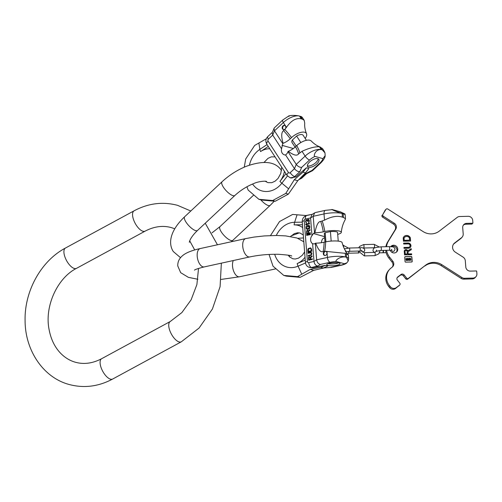 <?xml version="1.0" encoding="UTF-8"?>
<svg xmlns="http://www.w3.org/2000/svg" width="502" height="502" viewBox="0 0 502 502"><rect width="100%" height="100%" fill="white"/><g stroke="black" fill="none" stroke-linecap="round" stroke-linejoin="round"><path stroke-width="0.75" d="M312.344 214.279L305.988 215.527L292.66 214.436L279.539 221.551L270.49 235.576M269.041 254.445L273.032 266.192L283.768 275.416L297.542 276.633L310.217 269.392L313.694 270.365L300.127 277.355L297.542 276.633M283.768 275.416L286.353 276.138L300.127 277.355M310.217 269.392L320.703 267.334L325.352 265.332L312.677 267.823L309.414 267.422A5.779 4.8 -74.4 0 0 311.416 267.472L317.81 266.066C315.72 265.627 314.453 264.096 314.001 261.46L312.608 243.74L314.258 243.922L315.72 243.169A10.918 2.46 -4.5 0 0 324.104 242.221A33.816 17.256 -102.4 0 1 323.087 251.577C320.659 252.581 318.205 249.776 315.72 243.169M320.703 267.334L323.225 268.037L313.694 270.365M323.225 268.037L327.875 266.041L325.352 265.332M348.344 255.129L346.267 253.617L346.556 257.281L348.231 260.984L346.819 262.885L344.385 263.745L336.547 261.555A8.816 1.983 175.5 0 0 330.096 262.308L320.439 264.428L317.81 266.066M329.801 263.192A6.683 1.506 175.5 0 0 326.733 264.723A6.683 1.506 175.5 0 0 330.247 265.765A6.683 1.506 175.5 0 0 336.986 265.2A6.683 1.506 175.5 0 0 340.055 263.675A6.683 1.506 175.5 0 0 336.541 262.634A6.683 1.506 175.5 0 0 329.801 263.192M348.231 260.984L348.62 258.674A13.152 2.962 -4.5 0 0 346.556 257.281L345.545 256.999C338.762 256.171 334.137 261.856 336.547 261.555M346.267 253.617L345.263 253.334L345.545 256.999A13.152 2.962 175.5 0 0 327.436 257.444L316.637 259.816L315.331 243.25M344.968 213.996L343.142 213.764A13.152 2.962 -4.5 0 1 345.207 215.157L344.968 213.996L340.306 211.806L332.468 209.616C329.927 208.744 335.424 211.449 342.132 213.482L343.142 213.764L343.431 217.429L345.483 218.721L345.207 219.694C343.023 223.547 341.724 227.77 341.31 232.363A10.755 2.422 175.5 0 0 335.825 230.606A10.755 2.422 175.5 0 0 324.807 231.504L323.288 231.836A10.918 2.46 -4.5 0 1 314.905 232.777C316.398 225.109 318.337 221.344 320.722 221.482A33.816 17.256 -102.4 0 1 323.288 231.836M324.581 236.649L313.443 233.53L314.516 232.865L313.217 216.299L324.022 213.934A13.152 2.962 175.5 0 1 342.132 213.482L342.42 217.146L343.431 217.429M337.708 234.403A10.755 2.422 175.5 0 0 341.31 232.363M320.722 221.482L324.512 220.152C331.483 216.462 337.457 215.458 342.42 217.146M324.104 242.221L325.622 241.889A10.755 2.422 -4.5 0 1 342.107 242.573C343.28 247.191 345.301 251.257 348.187 254.778M325.622 241.889A33.816 17.256 -102.4 0 1 324.606 251.245L345.263 253.334M332.468 209.616L325.421 210.344L315.463 212.528L314.66 212.861L313.217 216.299L310.581 217.943L311.974 235.664A5.346 4.436 -74.4 0 0 312.608 243.74M324.668 237.728L322.842 238.701A5.346 4.436 -74.4 0 0 321.475 242.692M344.385 263.745A8.816 1.983 -4.5 0 1 340.576 265.238A4.336 2.215 77.6 0 0 341.172 265.263L331.22 267.447L324.317 267.892M313.443 233.53L311.974 235.664M314.516 232.865L314.905 232.777M325.001 242.027L324.336 233.555A6.626 1.493 -4.5 0 1 325.189 232.733L330.423 231.585A6.626 1.493 -4.5 0 1 337.557 232.52L338.235 241.123M324.606 251.245L323.087 251.577M324.976 251.276A2.165 1.801 -74.4 0 0 323.326 253.334A2.165 1.801 -74.4 0 0 324.562 255.468A2.165 1.801 -74.4 0 0 325.309 255.487A2.165 1.801 -74.4 0 0 326.959 253.422A2.165 1.801 -74.4 0 0 325.729 251.295A2.165 1.801 -74.4 0 0 324.976 251.276M307.431 261.473L304.231 220.761A4.336 0.979 175.5 0 0 302.242 221.752L305.436 262.458A4.336 0.979 -4.5 0 1 307.431 261.473A1.443 1.199 -74.4 0 0 308.755 262.609L314.001 261.46L316.637 259.816C317.088 262.452 318.356 263.989 320.439 264.428M310.644 259.195L310.525 257.658L312.15 256.56L312.1 255.926L310.318 257.143L309.226 256.647L308.435 258.022L308.604 260.199L312.369 259.371L312.326 258.825L310.644 259.195L312.332 258.925M310.506 252.217L308.021 252.763L308.065 253.309L310.876 252.782L311.447 253.855L311.033 254.778L308.234 255.48L308.278 256.026L311.152 255.305L311.93 253.748L311.246 252.33L308.215 252.82L308.253 253.265M307.795 249.864L307.964 252.035L311.729 251.213L311.56 249.036L310.569 247.869L308.259 248.559L307.795 249.864L308.153 251.998M310.374 234.001L306.615 234.823L306.659 235.394L310.424 234.572L310.374 234.001M308.592 233.041L308.466 231.428L310.085 230.299L310.035 229.634L308.259 230.895L307.481 230.292L306.628 230.864L306.553 234.064L310.318 233.242L310.274 232.671L308.592 233.041L310.28 232.765M308.805 225.367L307.6 225.63L307.713 227.055L308.197 226.948L308.128 226.095L309.012 225.994L309.188 228.178L306.866 228.686L306.502 227.224L306.879 225.787L306.069 226.835L306.207 228.636L307.494 229.42L309.088 228.975L309.684 228.266L309.79 226.502L309.132 225.392L307.795 225.68L307.902 227.011M309.05 222.317L309.314 220.428L308.83 219.468L307.695 219.525L307.343 220.278L306.816 219.813L306.019 219.989L305.567 221.533L306.258 223.026L306.584 223.051L305.994 221.733L306.145 220.541L306.866 220.384L307.594 221.382L308.04 219.832L308.799 220.152L308.592 222.706L309.05 222.317M309.533 223.271L305.768 224.099L305.818 224.67L307.061 224.978L306.458 224.526L309.577 223.842L309.533 223.271M310.029 257.576L310.167 259.302L308.962 259.565L308.887 257.551L309.508 257.143L310.223 257.633L310.355 259.358L308.962 259.565M308.404 251.389L308.466 249.067L310.205 248.408L310.97 248.797L311.202 250.774L308.404 251.389L311.397 250.831L311.165 248.854L310.531 248.434M307.971 231.34L308.109 233.148L306.91 233.411L306.822 231.303L307.444 230.876L308.165 231.397L308.303 233.198L306.91 233.411M314.66 212.861L312.031 214.498L310.581 217.943L305.335 219.092A1.443 1.199 -74.4 0 0 304.231 220.761M308.435 258.022L308.793 260.155M308.479 257.551L308.63 258.072M308.692 257.137L308.674 257.601M308.987 256.792L308.887 257.187M310.318 257.143L312.112 256.102M309.753 257.181L310.223 257.633M311.077 252.274L310.7 252.274M310.876 252.782L311.504 253.203L311.453 254.596L308.429 255.537L308.466 255.982M310.732 247.925L308.761 248.364L307.99 249.914M310.387 234.095L306.81 234.88L306.847 235.356M307.77 230.362L306.609 231.353L306.741 234.026M310.048 229.816L308.259 230.895M307.688 230.92L308.165 231.397M306.891 225.925L306.22 227.381L306.402 228.692L307.13 229.414M309.012 225.994L309.502 226.659L309.383 228.234L307.117 228.824M309.539 223.371L305.963 224.156L306.515 225.097M308.36 219.763L309.113 220.66L308.774 222.593M306.527 220.265L307.23 220.591L307.462 221.413M306.904 219.857L306.214 220.045L305.793 220.905L306.402 223.039M308.63 219.361L307.343 220.278M325.974 251.383A2.165 1.801 -74.4 0 0 325.484 251.414A2.165 1.801 -74.4 0 0 323.853 253.322A2.165 1.801 -74.4 0 0 324.819 255.518M325.905 241.826L325.189 232.733M331.169 241.092L330.423 231.585M328.032 263.701A6.683 1.506 175.5 0 0 336.842 263.381A6.683 1.506 175.5 0 0 338.612 262.872M383.465 250.398A1.807 0.408 88.6 0 1 383.472 250.523A1.807 0.408 88.6 0 1 383.133 252.757A1.807 0.408 88.6 0 1 382.951 252.588M383.108 250.404A1.807 0.408 88.6 0 1 383.12 250.536A1.807 0.408 88.6 0 1 382.781 252.77L379.512 252.851M386.615 250.316A14.451 13.698 42.2 0 0 389.671 257.262L392.815 261.216A4.336 4.11 -137.8 0 1 392.238 267.108L391.183 267.917A13.008 12.324 42.2 0 0 389.621 269.354A13.008 12.324 42.2 0 0 389.452 285.588L390.349 286.717A4.336 4.11 42.2 0 0 396.31 287.608L399.605 285.086A1.412 1.337 42.2 0 0 399.793 283.172L397.415 280.179A2.347 2.228 -137.8 0 1 397.728 276.985L400.941 274.525A2.347 2.228 -137.8 0 1 404.173 275.008L406.551 278.001A1.412 1.337 42.2 0 0 408.49 278.29L425.709 265.112A14.451 13.698 -137.8 0 1 441.854 264.711L462.009 277.587A4.336 4.11 42.2 0 0 464.488 278.284L473.009 278.077A4.336 4.11 42.2 0 0 476.9 273.759L476.705 271.306A0.364 0.345 42.2 0 0 476.329 270.961L470.349 271.111A4.336 4.11 -137.8 0 1 465.793 267.001L465.304 260.789A4.694 4.449 42.2 0 0 463.064 257.099L455.358 252.18A5.779 5.478 -137.8 0 1 454.636 242.981L461.539 237.697A4.694 4.449 42.2 0 0 462.104 237.182L461.332 238.036A4.694 4.449 -137.8 0 1 460.767 238.55L453.864 243.834A5.779 5.478 42.2 0 0 453.582 244.066M462.104 237.182A4.694 4.449 42.2 0 0 463.195 233.913L462.706 227.701A4.336 4.11 -137.8 0 1 466.596 223.384L472.583 223.233A0.364 0.345 42.2 0 0 472.821 223.126L472.049 223.98A0.364 0.345 -137.8 0 1 471.805 224.087L465.825 224.237A4.336 4.11 42.2 0 0 463.365 225.141M385.9 209.447L385.128 210.3A1.443 1.368 -137.8 0 1 385.272 210.106L386.044 209.252A1.443 1.368 42.2 0 0 385.9 209.447L382.888 214.36A1.443 1.368 42.2 0 0 383.39 216.306L394.296 223.271A4.336 4.11 -137.8 0 1 395.796 229.113L388.41 241.161A14.451 13.698 42.2 0 0 386.534 246.708M385.128 210.3L382.888 214.36M385.875 246.72A14.451 13.698 42.2 0 1 387.638 242.014L395.018 229.966A4.336 4.11 42.2 0 0 393.524 224.124L382.612 217.159A1.443 1.368 -137.8 0 1 382.116 215.214M385.743 250.341A14.451 13.698 42.2 0 0 388.899 258.116L392.043 262.069L392.815 261.216M392.344 267.026A4.336 4.11 42.2 0 0 392.043 262.069M389.452 285.588L388.68 286.441A13.008 12.324 -137.8 0 1 388.843 270.208L389.621 269.354M388.68 286.441L389.577 287.571A4.336 4.11 -137.8 0 0 395.538 288.462L399.605 285.086M399.774 284.929L399.002 285.782A1.412 1.337 -137.8 0 1 398.833 285.939M408.49 278.29L407.712 279.143A1.412 1.337 -137.8 0 1 405.773 278.855L403.395 275.862A2.347 2.228 42.2 0 0 400.169 275.378L397.126 277.706M407.712 279.143L425.709 265.112M464.488 278.284L463.716 279.143A4.336 4.11 -137.8 0 1 461.231 278.441L441.082 265.571A14.451 13.698 42.2 0 0 424.937 265.966M463.716 279.143L472.238 278.93A4.336 4.11 -137.8 0 0 475.118 277.631L475.89 276.778M396.411 252.155A3.972 3.765 42.2 0 0 390.889 246.664M390.249 250.253A3.972 3.765 42.2 0 0 396.831 251.759A3.972 3.765 42.2 0 0 393.581 245.233A3.972 3.765 42.2 0 0 390.744 246.658M408.113 260.256L406.338 260.337L405.961 258.568M408.176 260.212L408.201 259.534L408.747 259.521L409.086 260.268L410.918 260.143L410.58 258.31L408.935 258.354L408.716 259.114L408.17 259.126L407.837 258.379L405.936 258.699M407.417 259.283L407.624 258.794L406.369 258.938L406.557 259.917L407.781 259.854L407.392 259.365M407.517 259.17L407.624 259.547M409.18 259.747L410.523 259.791L410.485 258.837L409.136 258.787L409.18 259.747M472.821 223.126A0.364 0.345 42.2 0 0 472.903 222.875L472.715 220.422A4.336 4.11 42.2 0 0 468.159 216.312L459.637 216.525A4.336 4.11 42.2 0 0 457.278 217.347L439.219 231.158A14.451 13.698 -137.8 0 1 423.079 231.56L387.833 209.052A1.443 1.368 42.2 0 0 386.044 209.252M405.064 261.598A0.565 0.533 42.2 0 0 405.654 262.138L411.69 261.988A0.565 0.533 42.2 0 0 412.198 261.423L411.853 257.043A0.565 0.533 42.2 0 0 411.263 256.509L405.227 256.66A0.565 0.533 42.2 0 0 404.719 257.225L405.064 261.598M405.239 250.849L405.34 250.743A1.017 0.966 42.2 0 1 407.084 251.402L407.285 253.956L406.068 253.981L406.137 254.859L411.671 254.721L411.602 253.849L408.164 253.93L407.988 251.74L411.276 249.676L411.194 248.666L407.781 250.812A1.87 1.776 42.2 0 0 404.267 251.471L404.537 254.897L405.371 254.878L405.001 251.558A1.017 0.966 -137.8 0 1 405.29 250.799M405.34 250.743A1.017 0.966 42.2 0 0 405.101 251.446M404.022 248.327L408.534 248.22A2.673 2.535 42.2 0 0 410.661 244.568A2.673 2.535 42.2 0 0 408.126 243.024L403.614 243.131L403.683 244.01L408.195 243.897A1.77 1.682 42.2 0 1 409.645 246.808A1.77 1.682 42.2 0 1 408.465 247.342L403.953 247.455L404.022 248.327M404.298 237.609L404.399 237.496A3.382 3.207 42.2 0 1 409.362 237.71L409.613 240.188L405.039 240.301L405.108 241.18L410.598 241.042L410.347 237.866A0.565 0.533 42.2 0 0 410.285 237.653A3.947 3.74 42.2 0 0 403.244 237.822A0.565 0.533 42.2 0 0 403.213 238.042L403.464 241.217L404.342 241.198L404.035 237.948A3.382 3.207 -137.8 0 1 404.348 237.553M404.399 237.496A3.382 3.207 42.2 0 0 404.135 237.835L404.091 238.004M412.016 261.868A0.565 0.533 42.2 0 0 412.098 261.536L411.753 257.156A0.565 0.533 42.2 0 0 411.163 256.622L405.127 256.773A0.565 0.533 42.2 0 0 404.807 256.886M408.076 260.318L406.237 260.444L405.836 258.812M410.862 260.193L408.986 260.381L408.208 259.641M408.609 259.114L408.703 258.499M406.469 258.825L407.649 259.139M409.212 258.756L410.266 258.837L410.554 259.71M407.285 253.956L406.08 254.094M405.258 254.878L405.001 251.558M411.169 249.739L411.094 248.772L407.68 250.925A1.87 1.776 42.2 0 0 404.656 250.222M411.565 254.727L411.502 253.956L408.063 254.043L407.988 251.74M409.594 246.865A1.77 1.682 -137.8 0 1 408.364 247.455L403.959 247.561M410.266 247.473A2.673 2.535 42.2 0 0 408.026 243.131L403.621 243.244M410.492 241.042L410.247 237.979A0.565 0.533 42.2 0 0 410.184 237.76A3.947 3.74 42.2 0 0 403.909 236.674M409.613 240.188L405.051 240.408M404.236 241.198L403.991 238.117M288.374 194.13L285.789 193.408L294.291 179.741L302.976 172.186L305.498 172.895L297.768 180.714L288.374 194.13L275.253 201.246L261.479 200.028L258.894 199.307L248.151 190.082L246.915 186.775M305.498 172.895L308.899 168.521L306.377 167.812L295.873 176.942L290.238 177.827A5.779 4.8 105.6 0 0 294.605 176.591L295.873 176.942M294.291 179.741L297.768 180.714M302.976 172.186L306.377 167.812M285.789 193.408L272.668 200.524L275.253 201.246M272.668 200.524L258.894 199.307M244.261 167.147L245.71 158.983L254.665 145.436L266.292 138.784M305.203 138.452A10.755 4.844 147 0 0 306.515 133.695A10.755 4.844 147 0 0 291.53 137.592A33.816 11.138 46.9 0 0 284.81 129.491L286.46 127.339L283.348 122.544A13.152 5.917 147 0 1 299.474 116.031L302.449 117.644A13.152 5.917 -33 0 0 300.485 116.313L302.317 119.143L301.307 118.861L299.474 116.031C292.484 114.569 286.498 116.1 289.096 116.376M302.009 151.309L305.122 156.103A13.152 5.917 147 0 1 321.249 149.596C315.024 149.038 313.022 157.013 315.087 156.429L322.924 158.626L325.164 155.683L324.976 152.853L322.259 149.878L321.249 149.596L319.416 146.766C314.93 146.54 309.125 148.052 302.009 151.309L298.627 153.863A33.816 11.138 46.9 0 0 295.483 146.766A10.918 4.913 -33 0 1 288.28 151.334C293.588 155.313 297.033 156.16 298.627 153.863M324.976 152.853L324.223 151.202A13.152 5.917 -33 0 0 322.259 149.878L320.245 146.986C317.164 145.969 314.183 143.992 311.29 141.049A10.755 4.844 -33 0 0 296.726 145.599L295.483 146.766M324.223 151.202L322.485 148.517L319.416 146.766M286.46 127.339C291.242 120.493 296.193 117.663 301.307 118.861M306.515 133.695C305.028 129.918 304.438 126.429 304.739 123.235L304.193 120.329L302.317 119.143M316.793 163.959A6.683 3.006 -33 0 1 307.594 166.595A6.683 3.006 -33 0 1 309.615 161.958A6.683 3.006 -33 0 1 318.808 159.322A6.683 3.006 -33 0 1 316.793 163.959M285.607 154.992L287.238 153.361L287.966 151.629L296.255 164.399L294.473 168.659L290.169 172.688A4.336 1.431 46.9 0 0 294.605 176.591L299.857 171.678C297.805 171.659 296.011 170.655 294.473 168.659L285.607 154.992A5.346 4.436 105.6 0 1 284.471 154.861A5.346 4.436 105.6 0 1 281.566 148.768L272.699 135.101L272.209 132.635L274.337 127.866L282.714 120.028A4.336 1.431 46.9 0 0 283.348 122.544L274.481 130.84L273.985 128.374M290.169 172.688A1.443 1.199 105.6 0 1 288.474 172.537L268.099 141.144A1.443 1.199 105.6 0 1 268.394 139.129L272.699 135.101L274.481 130.84L282.77 143.616L281.566 148.768M287.966 151.629L288.28 151.334M284.81 129.491L283.567 130.658C281.308 132.189 281.151 136.412 283.084 143.321L282.77 143.616M291.53 137.592L290.288 138.753A10.918 4.913 -33 0 1 283.084 143.321M285.054 129.127A2.165 1.801 105.6 0 1 283.417 129.585A2.165 1.801 105.6 0 1 282.187 128.01A2.165 1.801 105.6 0 1 282.946 125.876A2.165 1.801 105.6 0 1 284.584 125.412A2.165 1.801 105.6 0 1 285.807 126.987A2.165 1.801 105.6 0 1 285.054 129.127M306.415 140.315L303.17 135.32A6.626 2.987 147 0 0 296.613 136.036L292.321 140.058A6.626 2.987 147 0 0 292.045 142.537L295.05 147.161M322.924 158.626A8.816 3.966 -33 0 1 320.038 162.93L312.112 170.347L306.063 173.416L306.471 173.748L301.671 178.241A4.336 1.431 -133.1 0 1 300.817 178.323L300.278 178.172M312.112 170.347L312.52 170.686L306.465 173.755M292.321 140.058L296.224 146.076M296.613 136.036L300.842 142.555M301.633 167.417C299.581 167.404 297.793 166.394 296.255 164.399L305.122 156.103A4.336 1.431 46.9 0 0 309.558 160L301.633 167.417L299.857 171.678M283.674 129.635A2.165 1.801 105.6 0 1 283.448 126.015A2.165 1.801 105.6 0 1 284.829 125.506M318.13 158.764A6.683 3.006 -33 0 1 315.877 162.554A6.683 3.006 -33 0 1 307.362 165.748M198.522 268.432L196.891 284.552L191.124 299.82L181.881 312.577L170.278 321.487A11.559 5.026 61.5 0 0 170.366 331.985A11.559 5.026 61.5 0 0 179.158 341.944A11.559 5.026 61.5 0 0 181.304 341.812L112.661 379.041C98.486 386.584 84.01 388.41 69.22 384.513C43.316 377.667 25.175 350.509 25.094 320.853C24.303 291.367 40.9 260.996 65.461 248.032A11.559 5.026 -118.5 0 0 65.549 258.53A11.559 5.026 -118.5 0 0 74.334 268.488A11.559 5.026 -118.5 0 0 76.48 268.357C57.51 277.932 44.496 305.963 49.008 329.117C50.802 338.994 54.636 347.001 60.51 353.151C64.883 357.656 69.86 360.687 75.444 362.249C83.903 364.59 92.638 363.417 101.636 358.71A11.559 5.026 61.5 0 0 101.724 369.215A11.559 5.026 61.5 0 0 110.515 379.173A11.559 5.026 61.5 0 0 112.661 379.041M174.759 228.78L171.32 227.601C162.855 225.254 154.127 226.427 145.128 231.133A11.559 5.026 -118.5 0 1 142.982 231.265A11.559 5.026 -118.5 0 1 134.191 221.307A11.559 5.026 -118.5 0 1 134.103 210.809L65.461 248.032M242.736 246.338A9.394 4.794 77.6 0 0 249.789 256.924L204.27 266.907A9.394 4.794 77.6 0 1 197.211 256.321A9.394 4.794 77.6 0 1 200.242 248.553L245.767 238.575A9.394 4.794 77.6 0 0 242.736 246.338M221.187 279.413L239.586 276.778A9.394 4.794 -102.4 0 1 232.533 266.192A9.394 4.794 -102.4 0 1 233.304 260.538M276.288 235.482A22.941 19.045 105.6 0 1 294.63 222.273A6.865 3.721 89.1 0 0 294.141 224.865A20.231 16.792 105.6 0 1 302.7 227.594M294.141 224.865L302.474 224.739M305.028 257.244A20.231 16.792 105.6 0 1 297.178 263.575L305.254 260.099M297.071 214.781L294.63 222.273L302.273 222.154M301.74 274.174L298.075 266.16L305.498 262.973M274.676 254.269A22.941 19.045 -74.4 0 0 298.075 266.16A6.865 3.181 -113.3 0 1 297.178 263.575M340.576 265.238L330.918 267.353M323.514 267.917L324.016 267.804M312.677 267.823L311.416 267.472A4.336 2.215 77.6 0 1 308.755 262.609M322.24 221.144A33.816 17.256 -102.4 0 1 324.807 231.504M326.953 251.226L327.436 257.444A4.336 2.215 -102.4 0 0 330.096 262.308M325.421 210.344A4.336 2.215 -102.4 0 0 324.022 213.934L324.512 220.152M305.335 219.092A4.336 2.215 -102.4 0 1 306.735 215.509C303.716 216.469 302.217 218.546 302.242 221.752M343.104 245.139A1.625 0.37 88.6 0 1 343.186 245.095A1.625 0.37 88.6 0 1 343.594 247.091M345.947 250.831L345.501 251.941L349.398 251.276A1.625 0.37 -91.4 0 0 349.706 249.262A1.625 0.37 -91.4 0 0 349.317 248.026L344.397 248.867M349.398 251.276L359.953 251.013A1.625 0.37 -91.4 0 0 360.26 249.005A1.625 0.37 -91.4 0 0 359.871 247.762L349.317 248.026M358.503 251.659A1.625 0.37 88.6 0 1 358.171 252.977L359.049 252.939M363.504 244.631A1.625 0.37 88.6 0 1 363.592 244.587A1.625 0.37 88.6 0 1 363.994 246.018A1.625 0.37 88.6 0 1 363.755 247.793A1.625 0.37 88.6 0 1 363.674 247.837A1.625 0.37 88.6 0 1 363.592 247.8M364.214 255.863A1.625 0.37 -91.4 0 0 364.308 255.907A1.625 0.37 -91.4 0 0 364.389 255.863A1.625 0.37 -91.4 0 0 364.628 254.087A1.625 0.37 -91.4 0 0 364.226 252.657L361.76 251.107M374.774 255.606A1.625 0.37 -91.4 0 0 374.862 255.65A1.625 0.37 -91.4 0 0 374.944 255.6A1.625 0.37 -91.4 0 0 375.182 253.824A1.625 0.37 -91.4 0 0 374.781 252.399A1.625 0.37 -91.4 0 0 374.693 252.443M374.059 244.374A1.625 0.37 88.6 0 1 374.147 244.33A1.625 0.37 88.6 0 1 374.548 245.754A1.625 0.37 88.6 0 1 374.31 247.53A1.625 0.37 88.6 0 1 374.228 247.58A1.625 0.37 88.6 0 1 374.141 247.536M391.466 249.394L392.112 250.492L389.326 250.253A1.807 0.408 -91.4 0 0 389.665 248.019A1.807 0.408 -91.4 0 0 389.232 246.639C393.342 246.84 393.85 246.551 395.068 249.111L394.308 250.918L391.623 252.104M389.326 250.253L380.949 250.46A1.807 0.408 -91.4 0 0 381.294 248.226A1.807 0.408 -91.4 0 0 380.861 246.846L389.232 246.639M473.009 278.077L472.238 278.93M462.009 277.587L461.231 278.441M441.082 265.571L441.854 264.711M396.31 287.608L395.538 288.462M397.728 276.985L397.214 277.55M400.941 274.525L400.169 275.378M404.173 275.008L403.395 275.862M406.551 278.001L405.773 278.855M390.349 286.717L389.577 287.571M388.899 258.116L389.671 257.262M387.638 242.014L388.41 241.161M395.796 229.113L395.018 229.966M394.296 223.271L393.524 224.124M382.612 217.159L383.39 216.306M472.583 223.233L471.805 224.087M465.825 224.237L466.596 223.384M461.539 237.697L460.767 238.55M453.864 243.834L454.636 242.981M212.026 232.846L219.995 226.603A9.394 3.094 46.9 0 0 221.369 232.049A9.394 3.094 46.9 0 0 232.834 240.32L270.195 205.356A9.394 3.094 46.9 0 1 260.82 199.846M189.417 242.234C189.135 242.905 189.411 238.186 197.518 230.449A9.394 3.094 -133.1 0 1 186.054 222.179A9.394 3.094 -133.1 0 1 184.68 216.732C170.253 230.374 167.85 243.188 173.297 251.533L180.5 257.664M266.512 181.486C266.393 180.889 258.825 181.122 253.755 183.55C246.808 186.324 240.514 190.302 234.873 195.479A9.394 3.094 -133.1 0 1 223.409 187.215A9.394 3.094 -133.1 0 1 222.035 181.768L184.68 216.732M252.575 184.027A22.941 19.045 -74.4 0 0 281.854 183.192A6.865 1.688 -142.2 0 1 279.934 181.41A20.231 16.792 -74.4 0 0 284.452 171.37M288.575 188.783L281.854 183.192L287.464 175.97M249.431 165.127A22.941 19.045 105.6 0 1 259.892 149.345A6.865 2.761 56.5 0 0 260.569 151.56L268.281 146.452M258.856 142.982L259.892 149.345L267.077 144.589M269.775 148.755A20.231 16.792 -74.4 0 0 260.569 151.56M279.934 181.41L285.945 173.673M288.474 172.537A4.336 1.952 147 0 0 287.163 175.549L266.794 144.156C265.32 141.42 265.64 138.91 267.761 136.619A4.336 1.431 -133.1 0 0 268.394 139.129M268.099 141.144A4.336 1.952 147 0 0 266.794 144.156M299.87 152.702A33.816 11.138 46.9 0 0 296.726 145.599M315.087 156.429A8.816 3.966 147 0 0 309.558 160M306.063 173.416L300.817 178.323A5.779 4.8 105.6 0 1 299.023 179.44M293.363 148.517L282.042 145.354M290.288 138.753A33.816 11.138 46.9 0 0 283.567 130.658M312.52 170.686L320.891 162.849A4.336 1.431 -133.1 0 1 320.038 162.93M145.128 231.133L76.48 268.357M134.103 210.809C148.272 203.26 162.755 201.44 177.545 205.331L190.791 211.009M205.236 223.221L217.46 244.781M221.357 263.161L220.096 286.623L212.409 309.012L199.056 328.07L181.304 341.812M189.725 240.878L194.707 249.952M101.636 358.71L170.278 321.487M194.475 270.132L194.469 270.139C195.071 269.486 198.334 268.407 204.27 266.907M200.242 248.553C194.776 249.726 190.195 251.232 186.493 253.083C180.463 256.246 177.557 260.544 177.777 265.978L180.676 272.674L188.394 277.355L197.901 279.269M275.937 268.808L239.586 276.778M291.737 256.095C291.988 255.581 287.677 254.985 278.811 254.307C268.752 254.106 259.076 254.978 249.789 256.924M303.81 241.788L296.958 237.998L285.707 235.902L276.784 235.482L264.372 235.921L253.93 237.088L245.767 238.575M290.514 236.498L294.373 233.612L297.655 232.771L299.958 233.01L303.277 234.967M304.614 251.96L302.267 255.305L298.521 258.135L295.226 259.019L292.791 258.768L289.554 256.867L288.167 255.154M345.483 218.696L345.207 215.157M324.298 267.899L319.473 268.953M324.273 267.899L331.176 267.453M341.172 265.263C344.027 264.598 345.903 263.801 346.819 262.885M348.62 258.674L348.344 255.11M305.436 262.458C305.731 264.956 307.055 266.612 309.414 267.422M312.401 214.266L306.735 215.509M303.509 237.948L297.818 238.299M289.033 255.317L289.704 257.011M299.317 232.872L291.06 235.934M344.711 248.747L344.221 248.509M342.847 245.101L348.438 248.063M347.949 254.489L349.216 251.282M359.871 247.762C362.557 247.398 364.195 248.113 364.785 249.921L364.471 251.113L362.783 252.255M359.953 251.013L362.162 251.201L361.547 250.172M348.752 253.209L358.171 252.977M379.179 246.946L374.147 244.33L363.592 244.587L359.664 246.369L358.735 247.793M358.359 251.05L364.308 255.907L374.862 255.65L378.784 253.868L380.177 250.492M375.201 247.75L362.846 248.013M364.226 252.657L374.781 252.399L376.782 251.031M383.133 252.757L386.163 252.682M380.861 246.846C372.164 247.9 373.908 248.195 372.936 250.398L373.425 251.584L374.643 252.399M376.538 250.115L376.073 251.301L380.949 250.46M219.995 226.603L253.736 195.021M222.035 181.768C229.107 175.229 237.063 170.128 245.905 166.451C263.588 160.031 275.472 161.399 281.572 170.554M274.287 201.17L270.195 205.356M231.253 241.757L232.834 240.32M234.873 195.479L197.518 230.449M265.194 181.216L267.886 182.646L271.783 182.684L275.165 181.134L278.058 178.411L280.8 173.366L281.704 167.135M275.058 156.894L271.325 156.862L267.949 158.381L264.083 162.391M287.163 175.549L290.238 177.827M272.329 132.34L267.761 136.619M282.714 120.028L288.838 115.931M304.193 120.329L302.449 117.644M298.784 179.685L301.671 178.241M320.891 162.849C323.734 159.912 325.158 157.528 325.164 155.683"/></g></svg>
